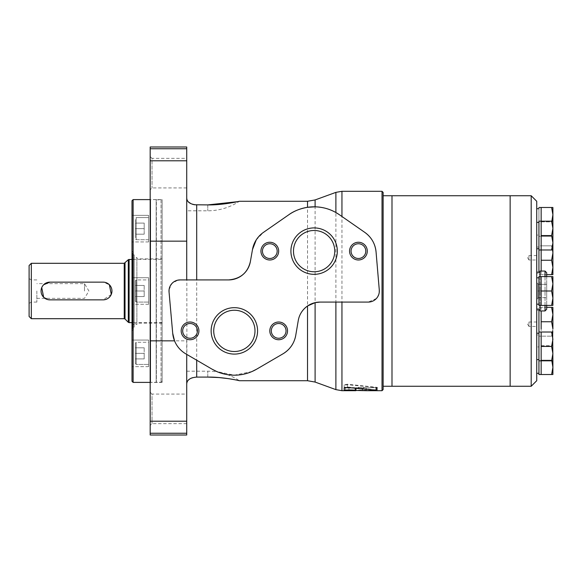 <?xml version="1.0" encoding="UTF-8"?>
<svg xmlns="http://www.w3.org/2000/svg" width="582" height="582" viewBox="0 0 582 582"><rect width="100%" height="100%" fill="white"/><g stroke="black" fill="none" stroke-linecap="round" stroke-linejoin="round"><path stroke-width="0.44" stroke-dasharray="2.91 2.18" d="M314.12 271.758A20.639 20.639 0 0 1 293.481 251.118A20.639 20.639 0 0 1 314.12 230.487A20.639 20.639 0 0 1 334.759 251.118A20.639 20.639 0 0 1 314.12 271.758M212.037 369.155L185.789 353.841C180.609 350.75 176.855 346.421 174.535 340.848M169.086 289.683L171.916 283.521L177.801 280.16M180.085 279.92L228.544 279.92M172.701 333.224L169.049 291.975M192.511 377.696L196.701 377.092L207.774 377.092L207.774 371.2L207.774 377.092M190.838 378.351L189.674 379.013M188.262 380.213L187.419 381.37M186.909 382.6L186.727 146.999M196.701 377.092L196.701 204.908L207.774 204.908L207.774 210.8L207.774 204.908M186.727 198.033L186.727 241.152L186.727 198.033M186.873 199.248L187.448 200.674M187.986 201.467L192.511 204.304M345.082 390.697L348.945 390.289L344.158 389.853L344.158 387.168L348.945 387.619L344.188 387.983L356.126 387.983L356.126 390.646L355.231 390.697M362.331 389.154L362.331 387.99L376.59 387.656L376.59 390.326C377.762 390.202 377.631 390.071 376.198 389.94L347.396 386.986L344.158 387.496L344.158 384.746L347.396 384.222L376.198 387.256C377.631 387.394 377.762 387.532 376.59 387.656C377.762 387.532 377.631 387.394 376.198 387.256L376.198 389.94C377.631 390.071 377.762 390.202 376.59 390.326L366.158 390.697M366.158 388.034L366.129 389.482L366.122 388.034L375.892 387.467L376.139 390.158M375.892 390.136L375.892 387.467L347.396 384.731L344.158 385.226L344.158 387.801L344.85 387.576M345.963 387.43L362.331 387.99M355.864 388.034L366.122 387.816C366.442 387.234 355.813 387.234 356.126 387.816L356.126 387.983M344.158 387.496L344.158 384.746M382.025 390.697L382.025 191.303M339.408 214.736L364.739 232.342M376.059 251.926L379.289 290.062M379.246 292.353L378.737 294.587M377.776 296.66L377.136 297.613M376.409 298.493L368.253 302.08L320.1 302.08M366.122 390.697L366.122 390.478C366.434 389.918 355.806 389.918 356.126 390.478L356.126 390.646M366.122 390.478L366.122 387.816M250.362 261.616L252.486 249.554M256.247 239.886L263.5 232.342L288.832 214.736M282.939 353.841L256.684 369.155M298.26 320.529L295.751 335.319M348.945 390.289L348.945 387.619M344.158 387.961L344.158 385.226M355.878 388.507L355.878 388.034M344.158 390.464L344.158 387.801M383.131 389.591L383.131 192.409M150.178 435.001L150.178 146.999M186.727 435.001L186.727 340.848L150.178 340.848M162.138 199.561L162.138 382.439L162.138 199.561L150.643 199.561L150.643 382.439L150.643 199.561L150.178 199.095L150.178 382.905L150.178 199.095M150.178 392.232L150.178 425.486L150.178 392.232L152.011 394.072L152.011 423.652L152.011 394.072L186.727 394.072L186.727 423.652L186.727 394.072M150.178 156.514L150.178 189.768L150.178 156.514L152.011 158.348L152.011 187.928L152.011 158.348L186.727 158.348L186.727 187.928L186.727 158.348M186.727 354.394L186.727 383.967M238.613 201.445L239.369 201.277A57.16 57.16 0 0 1 207.774 210.8L186.727 210.8M186.727 371.2L207.774 371.2A57.16 57.16 0 0 1 239.369 380.723L234.902 379.77M252.05 371.505L234.313 375.186L216.65 371.491M356.126 390.478L356.126 387.816M190.052 323.512A7.362 7.362 0 0 1 197.414 330.882A7.362 7.362 0 0 1 190.052 338.244A7.362 7.362 0 0 1 182.69 330.882A7.362 7.362 0 0 1 190.052 323.512M278.669 323.512A7.362 7.362 0 0 1 286.031 330.882A7.362 7.362 0 0 1 278.669 338.244A7.362 7.362 0 0 1 271.307 330.882A7.362 7.362 0 0 1 278.669 323.512M234.364 310.242A20.639 20.639 0 0 1 255.003 330.882A20.639 20.639 0 0 1 234.364 351.513A20.639 20.639 0 0 1 213.725 330.882A20.639 20.639 0 0 1 234.364 310.242M269.808 243.756A7.362 7.362 0 0 1 277.17 251.118A7.362 7.362 0 0 1 269.808 258.488A7.362 7.362 0 0 1 262.446 251.118A7.362 7.362 0 0 1 269.808 243.756M358.425 243.756A7.362 7.362 0 0 1 365.787 251.118A7.362 7.362 0 0 1 358.425 258.488A7.362 7.362 0 0 1 351.062 251.118A7.362 7.362 0 0 1 358.425 243.756M84.485 291L84.485 283.638L84.485 291M49.928 282.139L103.094 282.139L109.365 284.736M111.278 294.397L103.094 299.861L49.928 299.861L43.657 297.264M41.744 287.603L43.657 284.736M31.319 291L31.319 302.08L31.319 291M29.1 291L29.1 303.353L29.1 291M29.1 316.477L29.1 265.523M31.319 318.696L31.319 263.304M162.138 259.361L162.138 322.639L162.138 259.361L132.005 259.361M36.855 291L36.855 302.08L36.855 291M132.005 381.283L132.005 200.717M132.005 277.709L132.005 304.291L132.005 277.709L132.005 304.291L132.005 277.709L148.621 277.709L148.621 304.291L148.621 277.709L148.621 304.291L148.621 277.709L132.005 277.709M132.005 215.355L132.005 241.937L132.005 215.355L132.005 241.937L132.005 215.355L148.621 215.355L148.621 241.937L148.621 215.355L148.621 241.937L148.621 215.355L132.005 215.355M132.005 340.063L132.005 366.645L132.005 340.063L132.005 366.645L132.005 340.063L148.621 340.063L148.621 366.645L148.621 340.063L148.621 366.645L148.621 340.063L132.005 340.063M132.005 251.118L132.005 330.882L132.005 251.118L133.118 252.232L133.118 329.768L133.336 252.232L133.336 329.768L133.336 252.232L132.449 253.119L132.449 328.881L132.449 253.119M162.138 258.874L162.138 323.126L162.138 258.874L136.879 258.874L136.879 323.126L136.879 258.874M162.138 200.943L162.138 381.057L162.138 200.943L161.032 199.837L161.032 382.163L161.032 199.837L156.376 199.837L156.376 382.163L156.158 199.611L156.158 382.389L156.158 199.611L150.178 199.611M135.33 347.818L135.33 358.898L135.33 347.818L135.33 358.898L135.33 347.818L144.19 347.818L135.33 347.818L144.19 347.818L144.19 353.354L135.33 353.354L144.19 353.354L144.19 347.818L135.33 347.818M135.33 343.162L135.33 363.546L135.33 343.162L135.33 363.546L135.33 343.162L136.217 342.281L136.217 364.434L136.217 342.281L136.217 364.434L136.217 342.281L148.621 342.281L148.621 364.434L148.621 342.281L148.621 364.434L148.621 342.281L136.217 342.281L135.33 343.162M135.33 285.464L135.33 296.536L135.33 285.464L135.33 291L135.33 285.464L144.19 285.464L135.33 285.464L144.19 285.464L144.19 291L135.33 291L135.33 296.536L135.33 291L144.19 291L144.19 285.464L135.33 285.464M135.33 280.808L135.33 301.192L135.33 280.808L136.217 279.92L136.217 302.08L136.217 279.92L136.217 302.08L136.217 279.92L148.621 279.92L148.621 302.08L148.621 279.92L148.621 302.08L148.621 279.92L136.217 279.92L135.33 280.808L135.33 301.192L135.33 280.808M136.879 257.397L136.879 324.603L136.879 257.397L133.336 259.441L133.336 322.559L133.336 259.441L132.74 258.59L132.74 323.41L132.74 258.59L134.224 257.106L134.224 324.894L134.224 257.106M134.224 254.887L134.224 327.113L134.224 254.887L132.449 254.887L132.449 327.113L132.449 254.887M148.621 217.566L148.621 239.719L148.621 217.566L136.217 217.566L136.217 239.719L136.217 217.566L136.217 239.719L136.217 217.566L135.33 218.454L135.33 238.838L135.33 218.454L135.33 238.838L135.33 218.454L136.217 217.566L148.621 217.566L148.621 239.719L148.621 217.566M144.19 296.536L135.33 296.536L144.19 296.536L144.19 291L144.19 296.536L135.33 296.536L144.19 296.536L144.19 291L135.33 291L144.19 291L144.19 285.464L144.19 296.536M144.19 234.182L135.33 234.182L135.33 223.102L135.33 234.182L135.33 223.102L135.33 234.182L144.19 234.182L144.19 228.646L135.33 228.646L144.19 228.646L144.19 223.102L135.33 223.102L144.19 223.102L144.19 234.182L135.33 234.182L144.19 234.182L144.19 228.646L135.33 228.646L144.19 228.646L144.19 223.102L135.33 223.102L144.19 223.102L144.19 234.182M144.19 358.898L135.33 358.898L144.19 358.898L144.19 353.354L144.19 358.898L135.33 358.898L144.19 358.898L144.19 353.354L135.33 353.354L144.19 353.354L144.19 347.818L144.19 358.898M133.118 382.389L133.118 199.611M391.992 386.266L391.992 195.734L391.992 386.266M383.131 195.734L383.131 386.266L383.131 195.734M510.145 386.266L510.145 195.734L510.145 386.266M541.158 271.059L541.158 235.572L551.612 235.572L552.9 242.774L551.612 249.976L552.9 249.976L552.9 221.175L552.9 229.082L551.612 236.285L552.9 236.285L551.612 236.285L552.9 229.082L551.845 221.175M541.158 235.572L541.158 249.976L551.612 249.976M551.612 360.825L552.9 360.825L552.9 353.63L551.612 360.825L541.158 360.825L541.158 346.428L551.612 346.428L552.9 353.63L552.9 339.226L551.612 346.428M541.158 346.428L541.158 332.024L552.9 332.024L552.9 336.163L551.612 336.163L552.9 336.163L552.9 328.961L551.612 336.163L552.653 332.024M551.612 332.024L552.9 339.226L552.9 332.024M551.612 305.397L552.9 305.397L552.9 298.202L551.612 305.397L541.158 305.397L541.158 291L551.612 291L552.9 298.202L552.9 283.798L551.612 291M551.612 276.603L552.9 276.603L552.9 283.798L551.612 276.603L541.158 276.603L541.158 291M541.158 332.024L541.158 353.63L541.158 332.024M551.612 374.517L541.158 374.517L541.158 345.715L541.158 360.12L551.612 360.12L552.9 352.918L551.612 345.715L552.9 352.918L551.612 360.12L552.9 367.315L551.612 374.517L552.9 374.517L552.9 360.825M541.158 360.825L541.158 353.63L541.158 360.825L541.158 360.12L551.612 360.12L551.845 360.825M536.728 272.165L536.728 309.835L536.728 272.165M536.728 304.182L536.728 277.818L536.728 304.182M536.728 248.754L536.728 222.389L536.728 248.754M536.728 235.063L536.728 208.698L536.728 235.063L538.939 235.063L538.939 208.698L538.939 235.063M536.728 273.424L536.728 247.059L536.728 273.424L538.939 273.424L538.939 247.059L538.939 273.424M536.728 334.941L536.728 308.576L536.728 334.941L538.939 334.941L538.939 308.576L538.939 334.941M536.728 373.302L536.728 346.937L536.728 373.302M536.728 359.611L536.728 333.246L536.728 359.611M536.728 380.723L536.728 201.277M536.728 259.987L536.728 255.556L536.728 259.987L528.973 259.987L528.973 255.556L528.973 259.987L527.641 257.768L528.973 255.556L536.728 255.556M536.728 326.444L536.728 322.013L536.728 326.444L528.973 326.444L528.973 322.013L528.973 326.444L527.641 324.232L528.973 322.013L536.728 322.013M537.833 283.245L537.833 298.755L537.833 283.245L536.728 283.245L536.728 298.755L536.728 283.245M537.833 284.351L537.833 297.649L537.833 284.351L546.694 284.351L546.694 297.649L546.694 284.351L537.833 284.351M537.833 297.649L546.694 297.649L537.833 297.649M537.833 291L546.694 291L537.833 291M546.694 276.603L546.694 305.397L546.694 276.603M540.052 276.603L540.052 305.397M540.052 310.941L540.052 271.059M539.994 276.603L539.994 305.397M539.994 309.835L539.994 272.165M531.191 386.266L531.191 195.734M541.158 305.397L541.158 298.202L541.158 305.397M541.158 249.976L541.158 221.175L552.9 221.175M551.612 221.175L552.9 228.37L551.612 235.572M541.158 345.715L552.9 345.715L538.939 345.715L538.939 360.825L538.939 309.835M541.158 321.759L541.158 336.163L551.612 336.163L541.158 336.163L541.158 321.759L551.612 321.759L552.9 328.961L552.9 314.556L551.612 321.759M541.158 328.961L541.158 307.361L546.694 307.361M551.612 307.361L552.9 314.556L552.9 307.361L541.158 307.361L541.158 314.556L541.158 310.941M551.612 274.639L552.9 274.639L552.9 267.444L551.612 274.639L541.158 274.639L546.694 274.639M552.653 249.976L551.612 245.837L552.9 245.837L551.612 245.837L552.9 253.039L551.612 260.241L552.9 267.444L552.9 249.976M541.158 245.837L551.612 245.837L541.158 245.837L541.158 274.639L541.158 245.837L538.939 245.837L538.939 249.976L538.939 221.175M541.158 260.241L551.612 260.241M541.158 221.175L541.158 236.285L551.612 236.285L541.158 236.285L541.158 221.88L551.612 221.88L552.9 229.082L552.9 236.285L552.9 214.685L551.612 221.88L541.158 221.88L541.158 207.483L552.9 207.483L552.9 214.685L551.612 207.483M541.158 207.483L541.158 229.082L541.158 207.483M541.158 367.315L541.158 352.918L541.158 367.315M538.939 374.517L538.939 345.715M538.939 346.937L538.939 373.302L538.939 346.937L536.728 346.937M538.939 333.246L538.939 359.611L538.939 333.246M538.939 305.397L538.939 276.603M538.939 277.818L538.939 304.182L538.939 277.818M538.939 222.389L538.939 248.754L538.939 222.389M538.939 207.483L538.939 236.285L538.939 207.483M541.158 236.285L541.158 229.082L541.158 236.285L538.939 236.285M552.9 345.715L552.9 352.918L552.9 345.715M538.939 308.576L536.728 308.576M541.158 307.361L538.939 307.361M538.939 247.059L536.728 247.059M538.939 272.165L538.939 245.837M347.396 386.986L347.396 384.222M341.947 390.697L341.947 191.303M315.102 382.061L315.102 199.939M307.522 380.723L307.522 201.277M335.887 389.627L335.887 192.373M345.33 390.1L345.33 387.423M347.396 387.481L347.396 384.731M355.216 388.434L355.216 387.765M186.727 148.752L150.178 148.752M186.727 160.792L150.178 160.792M186.727 241.152L150.178 241.152M186.727 421.208L150.178 421.208M186.727 433.248L150.178 433.248M124.235 318.696L124.235 263.304M125.021 319.016L125.021 262.984M128.316 322.312L128.316 259.688M129.102 322.639L129.102 259.361M545.036 276.603L545.036 305.397M545.036 310.941L545.036 271.059M355.231 388.034L345.082 388.034M377.391 387.488L377.391 390.158M376.729 387.605L376.729 390.275M162.138 382.439L150.643 382.439L150.178 382.905M186.727 187.928L152.011 187.928L150.178 189.768M186.727 423.652L152.011 423.652L150.178 425.486M344.188 387.983L344.188 390.646M36.855 298.362L84.485 298.362L88.908 291L84.485 283.638L36.855 283.638M36.855 279.92L31.319 279.92L29.1 278.647M36.855 302.08L31.319 302.08L29.1 303.353M162.138 322.639L132.005 322.639M132.449 328.881L133.336 329.768L132.005 330.882M136.217 364.434L135.33 363.546L136.217 364.434L148.621 364.434L136.217 364.434M148.621 366.645L132.005 366.645L148.621 366.645M136.217 302.08L135.33 301.192L136.217 302.08L148.621 302.08L136.217 302.08M148.621 304.291L132.005 304.291L148.621 304.291M162.138 323.126L136.879 323.126M134.224 324.894L132.74 323.41L133.336 322.559L136.879 324.603M134.224 327.113L132.449 327.113M148.621 241.937L132.005 241.937L148.621 241.937M148.621 239.719L136.217 239.719L135.33 238.838L136.217 239.719L148.621 239.719M162.138 381.057L161.032 382.163L150.178 382.389M537.833 298.755L536.728 298.755M541.158 336.163L538.939 336.163M541.158 274.639L538.939 274.639"/><path stroke-width="0.87" d="M186.727 279.92L186.727 146.999L150.178 146.999L150.178 340.848L174.535 340.848L172.701 333.224A26.583 26.583 0 0 0 185.789 353.841L212.037 369.155A44.312 44.312 0 0 0 256.684 369.155L282.939 353.841A26.583 26.583 0 0 0 295.751 335.319C294.281 343.329 290.011 349.506 282.939 353.841M177.801 280.16L180.085 279.92A11.08 11.08 0 0 0 169.049 291.975L169.086 289.683M228.544 279.92A22.152 22.152 0 0 0 250.362 261.616C247.699 272.805 240.424 278.902 228.544 279.92L180.085 279.92M186.727 383.967C186.953 379.901 190.278 377.609 196.701 377.092L207.774 377.092C222.339 376.816 239.122 380.577 239.369 380.723C239.217 380.599 222.368 376.809 207.774 377.092L218.868 377.543M192.511 377.696L190.838 378.351M189.674 379.013L188.262 380.213M187.419 381.37L186.909 382.6M194.555 204.755L207.774 204.908L237.638 201.663M196.701 279.92L196.701 204.908C190.278 204.384 186.96 202.092 186.727 198.033M186.727 198.084L186.873 199.248M187.448 200.674L187.986 201.467M192.511 204.304L194.417 204.733M344.85 387.576L345.963 387.43M382.025 390.697L383.131 389.591L383.131 192.409L382.025 191.303L382.025 390.697L366.122 390.697L375.892 390.136L347.396 387.481L344.158 387.961L344.158 390.464C343.795 389.853 354.94 389.773 355.216 390.427L366.1 390.697L366.122 389.482L366.1 390.697M382.025 191.303L341.947 191.303L341.947 216.504M364.739 232.342C371.418 237.158 375.186 243.691 376.059 251.926A26.583 26.583 0 0 0 364.739 232.342L339.408 214.736A44.312 44.312 0 0 0 288.832 214.736C293.735 211.12 299.963 208.647 307.522 207.308L315.102 206.821C322.748 207.076 329.674 208.974 335.887 212.525L339.408 214.736M320.1 302.08A22.152 22.152 0 0 0 298.26 320.529C299.301 314.578 302.385 309.733 307.522 305.994L315.102 302.647L320.1 302.08L368.253 302.08A11.08 11.08 0 0 0 379.289 290.062L379.246 292.353M378.737 294.587L377.776 296.66M377.136 297.613L376.409 298.493M355.864 390.697L341.947 390.697L341.947 302.08M288.832 214.736L263.5 232.342A26.583 26.583 0 0 0 252.486 249.554L250.362 261.616M252.486 249.554L256.247 239.886M295.751 335.319L298.26 320.529M169.049 291.975L172.701 333.224M355.878 390.697L355.878 388.507M150.178 433.248L150.178 435.001L186.727 435.001L186.727 433.248L150.178 433.248L150.178 340.848M186.727 354.394L186.727 433.248M379.289 290.062L376.059 251.926M237.776 201.634L238.613 201.445M207.774 204.908C222.339 205.184 239.122 201.423 239.369 201.277C239.217 201.401 222.368 205.191 207.774 204.908M234.902 379.77L228.952 378.722M228.893 378.715L218.919 377.543M256.684 369.155L252.05 371.505M216.65 371.491L212.037 369.155M314.12 227.911A23.215 23.215 0 0 1 334.221 262.729A23.215 23.215 0 0 1 294.019 262.729A23.215 23.215 0 0 1 314.12 227.911M358.425 242.258A8.861 8.861 0 0 1 366.1 255.556A8.861 8.861 0 0 1 350.75 255.556A8.861 8.861 0 0 1 358.425 242.258M269.808 242.258A8.861 8.861 0 0 1 277.483 255.556A8.861 8.861 0 0 1 262.133 255.556A8.861 8.861 0 0 1 269.808 242.258M234.364 307.667A23.215 23.215 0 0 1 254.465 342.485A23.215 23.215 0 0 1 214.256 342.485A23.215 23.215 0 0 1 234.364 307.667M278.669 322.013A8.861 8.861 0 0 1 286.344 335.312A8.861 8.861 0 0 1 270.994 335.312A8.861 8.861 0 0 1 278.669 322.013M190.052 322.013A8.861 8.861 0 0 1 197.727 335.312A8.861 8.861 0 0 1 182.377 335.312A8.861 8.861 0 0 1 190.052 322.013M190.052 323.512A7.362 7.362 0 0 1 196.432 334.563A7.362 7.362 0 0 1 183.679 334.563A7.362 7.362 0 0 1 190.052 323.512M278.669 323.512A7.362 7.362 0 0 1 285.049 334.563A7.362 7.362 0 0 1 272.296 334.563A7.362 7.362 0 0 1 278.669 323.512M234.364 310.242A20.639 20.639 0 0 1 252.232 341.197A20.639 20.639 0 0 1 216.489 341.197A20.639 20.639 0 0 1 234.364 310.242M269.808 243.756A7.362 7.362 0 0 1 276.188 254.807A7.362 7.362 0 0 1 263.435 254.807A7.362 7.362 0 0 1 269.808 243.756M358.425 243.756A7.362 7.362 0 0 1 364.805 254.807A7.362 7.362 0 0 1 352.052 254.807A7.362 7.362 0 0 1 358.425 243.756M314.12 230.487A20.639 20.639 0 0 1 331.995 261.442A20.639 20.639 0 0 1 296.245 261.442A20.639 20.639 0 0 1 314.12 230.487M109.365 284.736L111.278 294.397M103.094 299.861A8.861 8.861 0 0 0 111.955 291A8.861 8.861 0 0 0 103.094 282.139L49.928 282.139A8.861 8.861 0 0 0 41.06 291A8.861 8.861 0 0 0 49.928 299.861L103.094 299.861M43.657 297.264L41.744 287.603M43.657 284.736L49.928 282.139M29.1 265.523L29.1 316.477L31.319 318.696L31.319 263.304L29.1 265.523M132.005 259.361L128.316 259.688L124.235 263.304L31.319 263.304M132.005 200.717L132.005 381.283L133.118 382.389L133.118 199.611L132.005 200.717M150.178 199.611L133.118 199.611M531.191 195.734L531.191 386.266L536.728 380.723L536.728 201.277L531.191 195.734L391.992 195.734L391.992 386.266L383.131 386.266M531.191 386.266L510.145 386.266L510.145 195.734L510.145 386.266L391.992 386.266L391.992 195.734L383.131 195.734M552.653 332.024L552.9 360.825L551.612 360.825L552.9 353.63L551.612 346.428L552.9 339.226L551.612 332.024L541.158 332.024L541.158 346.428L551.612 346.428M541.158 346.428L541.158 360.825L551.612 360.825M552.9 332.024L551.612 332.024M551.612 276.603L552.9 276.603L552.9 305.397L551.612 305.397L552.9 298.202L551.612 291L552.9 283.798L551.612 276.603L541.158 276.603L541.158 291L551.612 291M541.158 291L541.158 305.397L551.612 305.397M551.845 221.175L552.9 214.685L552.9 249.976L551.612 249.976L552.9 242.774L551.612 235.572L552.9 228.37L551.612 221.175L541.158 221.175L541.158 235.572L551.612 235.572M546.694 272.725L546.694 276.603L546.694 272.725L545.036 271.059L540.052 271.059L540.052 276.603M546.694 305.397L546.694 309.275L546.694 305.397M540.052 305.397L540.052 310.941L545.036 310.941L546.694 309.275M539.994 276.603L540.052 271.059M539.994 305.397L540.052 310.941M539.994 272.165L536.728 272.165M552.9 221.175L551.612 221.175M552.9 360.825L552.9 374.517L551.612 374.517L552.9 367.315L551.845 360.825M541.158 332.024L538.939 332.024L538.939 360.825L541.158 360.825L541.158 374.517L551.612 374.517M541.158 310.941L541.158 321.759L551.612 321.759L552.9 314.556L551.612 307.361L546.694 307.361M551.612 321.759L552.9 328.961L552.9 307.361L551.612 307.361M552.9 249.976L552.9 274.639L551.612 274.639L552.9 267.444L551.612 260.241L552.9 253.039L552.653 249.976M546.694 274.639L551.612 274.639M541.158 235.572L541.158 260.241L551.612 260.241M551.612 207.483L552.9 207.483L552.9 214.685L551.612 207.483L541.158 207.483L541.158 221.175L538.939 221.175L538.939 272.165M538.939 249.976L551.612 249.976M541.158 321.759L541.158 328.961M541.158 260.241L541.158 271.059M538.939 360.825L538.939 374.517L541.158 374.517M538.939 333.246L536.728 333.246M541.158 276.603L538.939 276.603L538.939 305.397L541.158 305.397M538.939 277.818L536.728 277.818M538.939 222.389L536.728 222.389M541.158 207.483L538.939 207.483M538.939 309.835L538.939 332.024M538.939 208.698L536.728 208.698M186.727 241.152L150.178 241.152M315.102 302.647L315.102 382.061L307.522 380.723L239.369 380.723M307.522 207.308L307.522 201.277L315.102 199.939L315.102 206.821M307.522 305.994L307.522 380.723M335.887 302.08L335.887 389.627L341.947 390.697M315.102 199.939L335.887 192.373L335.887 212.525M362.331 390.653L362.331 389.154M355.216 390.427L355.216 388.434M186.727 160.792L150.178 160.792M186.727 148.752L150.178 148.752M186.727 421.208L150.178 421.208M196.701 360.207L196.701 377.092M124.235 263.304L124.235 318.696L31.319 318.696M125.021 262.984L125.021 319.016L124.235 318.696M128.316 259.688L128.316 322.312L129.102 322.639L129.102 259.361M545.036 271.059L545.036 276.603M545.036 305.397L545.036 310.941M315.102 382.061L335.887 389.627M307.522 201.277L239.369 201.277M335.887 192.373L341.947 191.303M125.021 319.016L128.316 322.312M132.005 322.639L129.102 322.639M150.178 382.389L133.118 382.389M539.994 309.835L536.728 309.835M538.939 373.302L536.728 373.302M538.939 359.611L536.728 359.611M538.939 304.182L536.728 304.182M538.939 248.754L536.728 248.754"/></g></svg>
